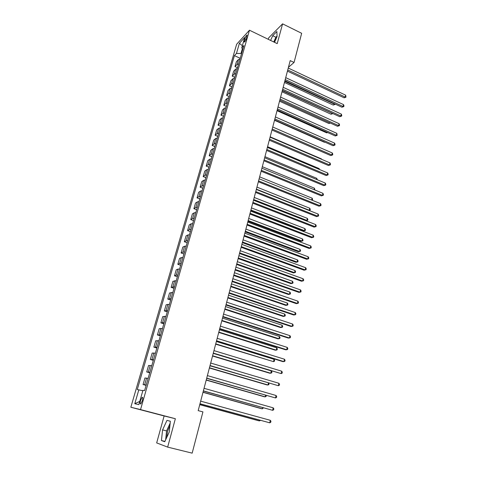 <?xml version="1.0" encoding="UTF-8"?>
<svg xmlns="http://www.w3.org/2000/svg" width="477" height="477" viewBox="0 0 477 477"><rect width="100%" height="100%" fill="white"/><g stroke="black" fill="none" stroke-linecap="round" stroke-linejoin="round"><path stroke-width="0.72" d="M169.919 425.52L167.558 431.22L166.676 437.576M142.319 400.811C142.963 398.17 142.885 397.019 142.08 397.371L140.572 400.471C139.922 403.113 139.999 404.263 140.81 403.924L142.319 400.811M274.156 42.149L276.463 37.904M167.654 447.11L175.363 418.723L164.13 415.968L156.677 442.912L167.654 447.11L192.165 453.15L202.922 411.901L198.182 410.619L290.201 60.615L294.059 62.451L301.661 33.301L282.587 23.85L268.7 37.82L268.289 39.311M164.13 415.968L130.841 407.239L236.64 44.26L249.465 30.218L140.536 409.588L130.841 407.239M244.796 38.929L244.313 40.617C244.009 41.732 244.057 42.209 244.457 42.042C245.208 41.386 245.893 40.116 246.52 38.238L246.859 35.125C246.108 35.781 245.422 37.051 244.796 38.929L246.049 39.531M242.334 48.791L240.98 53.496L236.449 53.454L234.416 55.618L137.263 389.542L142.832 390.741M236.449 53.454L239.4 43.282L244.731 37.486L241.75 47.819L242.751 49.483M138.837 389.763L134.782 403.733L138.831 404.615L142.945 390.347L144.609 390.58L243.884 45.548L241.75 47.819M175.363 418.723L140.536 409.588M249.465 30.218L277.215 43.628L282.587 23.85M288.448 67.287L294.059 62.451M241.523 53.752L240.98 53.496M234.416 55.618L240.211 58.313M240.014 58.993L238.452 59.553L236.407 61.676L234.982 66.595L237.492 67.752M146.206 385.034L143.064 384.545L146.105 385.38M143.064 384.545L144.96 377.975L148.114 378.392M149.873 372.298L146.707 371.947L149.724 372.799M146.707 371.947L148.585 365.448L151.764 365.728M153.499 359.694L150.309 359.479L153.308 360.35M150.309 359.479L152.169 353.052L155.371 353.189M157.088 347.22L153.874 347.149L156.855 348.031M153.874 347.149L155.717 340.787L158.936 340.793M160.636 334.884L157.404 334.943L160.361 335.838M157.404 334.943L159.223 328.647L162.466 328.522M164.148 322.679L160.898 322.869L163.832 323.776M160.898 322.869L162.699 316.639L165.96 316.382M167.624 310.599L164.35 310.915L167.266 311.839M164.35 310.915L166.133 304.749L169.418 304.368M171.064 298.644L167.773 299.085L170.665 300.021M167.773 299.085L169.532 292.985L172.835 292.479M174.469 286.814L171.154 287.381L174.033 288.329M171.154 287.381L172.901 281.341L176.222 280.709M177.838 275.11L176.281 275.122L174.504 275.795L177.361 276.755M174.504 275.795L176.234 269.815L178.022 269.094L179.573 269.064M181.171 263.519L179.614 263.566L177.82 264.324L180.658 265.295M177.82 264.324L179.531 258.409L181.338 257.604L182.888 257.538M184.468 252.053L182.918 252.124L181.105 252.971L183.919 253.955M181.105 252.971L182.798 247.11L184.617 246.227L186.173 246.132M187.735 240.7L186.179 240.807L184.355 241.732L187.151 242.727M184.355 241.732L186.03 235.93L187.866 234.964L189.423 234.839M190.967 229.461L189.411 229.598L187.568 230.606L190.347 231.613M187.568 230.606L189.232 224.864L191.08 223.814L192.636 223.659M194.169 218.335L192.613 218.502L190.752 219.587L193.513 220.607M190.752 219.587L192.398 213.905L194.264 212.778L195.82 212.593M197.335 207.322L195.779 207.519L193.906 208.682L196.649 209.713M193.906 208.682L195.534 203.053L197.412 201.854L198.975 201.64M200.477 196.417L198.915 196.643L197.031 197.883L199.756 198.921M197.031 197.883L198.641 192.309L200.537 191.033L202.093 190.794M203.584 185.625L202.021 185.881L200.119 187.187L202.826 188.236M200.119 187.187L201.717 181.671L203.625 180.324L205.182 180.056M206.654 174.934L205.098 175.214L203.184 176.597L205.873 177.659M203.184 176.597L204.764 171.136L206.684 169.717L208.24 169.418M209.701 164.35L208.139 164.66L206.213 166.115L208.884 167.183M206.213 166.115L207.781 160.701L209.713 159.211L211.275 158.889M212.718 153.868L211.156 154.208L209.218 155.729L211.871 156.808M209.218 155.729L210.768 150.368L212.712 148.812L214.274 148.46M215.705 143.494L214.143 143.851L212.187 145.443L214.829 146.534M212.187 145.443L213.726 140.137L215.682 138.509L217.244 138.133M218.663 133.214L217.101 133.602L215.133 135.259L217.756 136.356M215.133 135.259L216.653 130L218.627 128.307L220.189 127.908M221.59 123.036L220.028 123.448L218.049 125.171L220.654 126.274M218.049 125.171L219.557 119.96L221.537 118.201L223.099 117.777M224.488 112.954L222.926 113.389L220.94 115.178L223.528 116.293M220.94 115.178L222.431 110.014L224.423 108.196L225.985 107.748M227.362 102.966L225.8 103.426L223.802 105.274L226.372 106.401M223.802 105.274L225.281 100.164L227.285 98.286L228.847 97.815M230.206 93.075L228.644 93.558L226.635 95.472L229.193 96.598M226.635 95.472L228.101 90.409L230.117 88.466L231.679 87.971M233.026 83.278L231.464 83.785L229.443 85.759L231.989 86.897M229.443 85.759L230.898 80.738L232.919 78.735L234.481 78.222M235.817 73.571L234.261 74.102L232.227 76.129L234.756 77.28M232.227 76.129L233.664 71.162L235.698 69.099L237.26 68.563M238.583 63.96L237.027 64.508L234.982 66.595M242.352 45.726L239.4 43.282M134.782 403.733L139.767 401.378M274.513 42.322L277.042 36.586L276.875 31.524L272.695 35.697L270.614 40.438M164.75 441.732L169.269 431.983L170.349 421.251L166.974 420.368L162.579 429.896L161.435 440.533L164.75 441.732M277.024 36.091L275.861 37.236L273.78 41.97M275.861 37.236L272.695 35.697M170.158 423.147L166.562 430.91L165.644 439.8M164.905 441.398L161.435 440.533M166.562 430.91L162.579 429.896M287.44 71.133L344.132 97.809L345.253 97.064L287.744 69.958M345.688 95.185L345.986 97.165L345.253 97.064L345.688 95.185L288.251 68.044M345.986 97.165L344.132 97.809M284.459 82.449L333.226 105.053L334.288 104.35L334.437 103.73M284.751 81.352L335.015 104.439L333.226 105.053M335.11 104.04L335.015 104.439M284.918 80.72L341.943 107.218L343.064 106.49L285.216 79.57M343.506 104.6L343.983 105.822L343.804 106.58L343.064 106.49L343.506 104.6L285.723 77.644M343.804 106.58L341.943 107.218M282.372 90.397L339.737 116.71L340.858 116.006L282.664 89.277M341.305 114.098L341.782 115.315L341.604 116.078L340.858 116.006L341.305 114.098L283.177 87.327M341.604 116.078L339.737 116.71M279.802 100.164L337.513 126.286L338.634 125.612L280.088 99.073M339.081 123.68L339.564 124.896L339.385 125.666L338.634 125.612L339.081 123.68L280.607 97.105M339.385 125.666L337.513 126.286M282.008 91.781L331.05 114.236L332.189 113.246M282.289 90.708L332.851 113.627L331.05 114.236M279.534 101.202L328.862 123.495L329.905 122.845M330.394 123.066L328.862 123.495M277.036 110.706L326.65 132.839L327.353 132.415M327.717 132.582L326.65 132.839M277.209 110.026L335.271 135.951L336.386 135.301L277.489 108.965M336.84 133.357L337.15 135.343L336.386 135.301L336.84 133.357L278.013 106.979M337.15 135.343L335.271 135.951M274.513 120.293L324.42 142.265L324.748 142.074M324.915 142.146L324.42 142.265M274.591 119.983L333.006 145.712L334.121 145.08L274.865 118.946M334.574 143.118L335.069 144.322L334.89 145.109L334.121 145.08L334.574 143.118L275.39 116.943M334.89 145.109L333.006 145.712M271.95 130.03L330.716 155.556L331.831 154.953L272.218 129.028M332.29 152.974L332.791 154.172L332.606 154.965L331.831 154.953L332.29 152.974L272.749 127.001M332.606 154.965L330.716 155.556M269.284 140.178L328.409 165.495L329.524 164.917L269.541 139.201M329.989 162.919L330.489 164.112L330.305 164.911L329.524 164.917L329.989 162.919L270.077 137.161M330.305 164.911L328.409 165.495M266.589 150.428L326.077 175.524L327.192 174.976L266.84 149.48M327.657 172.954L328.164 174.141L327.979 174.952L327.192 174.976L327.657 172.954L267.382 147.417M327.979 174.952L326.077 175.524M263.87 160.767L323.728 185.648L324.837 185.13L264.109 159.855M325.308 183.09L325.821 184.271L325.636 185.082L324.837 185.13L325.308 183.09L264.657 157.768M325.636 185.082L323.728 185.648M321.331 159.199L321.409 158.877L270.161 136.833M321.409 158.877L321.593 159.306M318.952 169.269L319.119 168.566L267.567 146.701M319.119 168.566L319.524 169.508M316.549 179.43L316.806 178.344L264.95 156.665M316.806 178.344L317.259 179.728M314.122 189.697L314.474 188.212L262.308 166.717M314.474 188.212L314.838 189.989M261.122 171.213L321.349 195.868L322.464 195.373L261.354 170.331M322.941 193.316L323.46 194.491L323.269 195.314L322.464 195.373L322.941 193.316L261.909 168.226M323.269 195.314L321.349 195.868M311.678 200.054L312.119 198.17L259.637 176.866M312.119 198.17L312.638 199.308L312.143 200.245M312.447 200.107L311.916 200.149M258.349 181.761L318.958 206.183L320.061 205.718L258.576 180.908M320.544 203.643L321.069 204.812L320.878 205.641L320.061 205.718L320.544 203.643L259.13 178.786M320.878 205.641L318.958 206.183M256.399 189.172L309.269 210.244L309.746 208.222L256.942 187.115M308.905 210.393L310.08 210.16L309.096 210.47M309.746 208.222L310.271 209.349L310.08 210.16M255.553 192.416L316.537 216.6L317.64 216.164L255.767 191.593M318.129 214.066L318.66 215.228L318.463 216.069L317.64 216.164L318.129 214.066L256.328 189.452M318.463 216.069L316.537 216.6M253.675 199.535L306.866 220.404L307.349 218.365L254.223 197.46M305.942 220.773L307.683 220.302L305.966 220.779M307.349 218.365L307.874 219.486L307.683 220.302M252.721 203.172L314.093 227.118L315.196 226.706L252.929 202.385M315.691 224.589L316.221 225.746L316.024 226.593L315.196 226.706L315.691 224.589L253.496 200.221M316.024 226.593L314.093 227.118M250.735 210.733L303.402 231.047L304.445 230.659L304.934 228.602L251.48 207.9M250.926 209.999L304.445 230.659L305.268 230.54L303.402 231.047M304.934 228.602L305.465 229.717L305.268 230.54M249.865 214.036L311.63 237.731L312.727 237.355L250.061 213.285M313.228 235.215L313.765 236.365L313.568 237.218L312.727 237.355L313.228 235.215L250.64 211.096M313.568 237.218L311.63 237.731M247.962 221.268L300.963 241.368L302.001 241.016L302.49 238.935L248.708 218.442M248.147 220.565L302.001 241.016L302.829 240.879L300.963 241.368M302.49 238.935L303.026 240.044L302.829 240.879M246.979 225.007L309.138 248.451L310.241 248.106L247.169 224.291M310.736 245.947L311.284 247.086L311.082 247.951L310.241 248.106L310.736 245.947L247.748 222.079M311.082 247.951L309.138 248.451M245.166 231.9L298.495 251.79L299.532 251.462L300.027 249.37L245.905 229.091M245.345 231.232L299.532 251.462L300.367 251.307L298.495 251.79M300.027 249.37L300.57 250.473L300.367 251.307M244.069 236.091L306.622 259.273L307.725 258.957L244.248 235.411M308.225 256.781L308.78 257.914L308.577 258.784L307.725 258.957L308.225 256.781L244.832 233.175M308.577 258.784L306.622 259.273M241.123 247.283L304.087 270.197L305.179 269.916L241.29 246.645M305.691 267.716L306.246 268.843L306.043 269.72L305.179 269.916L305.691 267.716L241.887 244.385M306.043 269.72L304.087 270.197M238.148 258.594L301.524 281.233L302.615 280.983L238.309 257.985M303.128 278.765L303.694 279.88L303.485 280.768L302.615 280.983L303.128 278.765L238.911 255.708M235.149 270.018L298.936 292.377L300.027 292.162L235.298 269.451M300.546 289.921L301.112 291.03L300.904 291.924L300.027 292.162L300.546 289.921L235.9 267.15M232.114 281.555L296.318 303.634L297.409 303.45L232.251 281.031M297.934 301.184L298.507 302.287L298.298 303.187L297.409 303.45L297.934 301.184L232.865 278.705M229.049 293.218L293.677 314.999L294.762 314.85L229.175 292.729M295.293 312.56L295.877 313.651L295.662 314.57L294.762 314.85L295.293 312.56L229.795 290.38M225.949 305L291.012 326.477L292.097 326.363L226.068 304.553M292.634 324.056L293.218 325.135L293.003 326.059L292.097 326.363L292.634 324.056L226.694 302.174M222.819 316.901L288.323 338.074L289.396 337.996L222.926 316.495M289.938 335.659L290.535 336.738L290.32 337.668L289.396 337.996L289.938 335.659L223.558 314.099M219.658 328.927L285.598 349.784L286.677 349.742L219.754 328.564M287.22 347.387L287.822 348.454L287.601 349.397L286.677 349.742L287.22 347.387L220.392 326.143M216.463 341.085L282.849 361.614L283.922 361.614L216.546 340.763M284.477 359.229L285.085 360.284L284.864 361.238L283.922 361.614L284.477 359.229L217.19 338.312M212.605 355.764L270.751 373.258L271.306 370.927L213.231 353.374L281.144 373.604L213.308 353.087M281.704 371.195L282.312 372.245L282.092 373.205L281.144 373.604L281.704 371.195L213.958 350.613M209.969 365.781L278.335 385.714L210.029 365.549M278.902 383.281L279.522 384.319L279.295 385.291L278.335 385.714L278.902 383.281L210.691 363.045M206.672 378.327L275.497 397.955L206.72 378.142M276.07 395.499L276.696 396.524L276.469 397.508L275.497 397.955L276.07 395.499L207.388 375.608M203.339 391.003L272.629 410.321L203.375 390.866M273.208 407.835L273.84 408.855L273.613 409.844L272.629 410.321L273.208 407.835L204.043 388.314M199.97 403.822L269.738 422.813L199.988 403.733M270.316 420.309L270.96 421.31L270.727 422.312L269.738 422.813L270.316 420.309L200.668 401.151M242.346 242.638L296.002 262.308L297.04 262.016L297.541 259.899L243.079 239.836M242.513 242L297.04 262.016L297.887 261.837L296.002 262.308M297.541 259.899L298.083 260.991L297.887 261.837M239.496 253.478L293.492 272.927L294.524 272.665L295.024 270.525L240.229 250.693M239.651 252.876L294.524 272.665L295.376 272.468L293.492 272.927M295.024 270.525L295.579 271.616L295.376 272.468M236.616 264.425L290.952 283.648L291.984 283.416L292.49 281.257L237.343 261.652M236.765 263.859L291.984 283.416L292.848 283.201L293.051 282.336L292.49 281.257M233.712 275.479L288.388 294.47L289.42 294.267L289.933 292.091L234.434 272.725M233.849 274.949L289.42 294.267L290.29 294.035L290.493 293.164L289.933 292.091M230.779 286.641L285.806 305.399L286.826 305.226L287.345 303.026L231.494 283.898M230.904 286.152L286.826 305.226L287.709 304.97L287.917 304.093L287.345 303.026M227.809 297.916L283.195 316.43L284.214 316.293L284.739 314.069L228.531 295.191M227.928 297.463L284.214 316.293L285.103 316.012L285.312 315.124L284.739 314.069M224.816 309.305L280.559 327.568L281.573 327.461L282.104 325.219L225.532 306.592M224.929 308.887L281.573 327.461L282.473 327.162L282.688 326.268L282.104 325.219M221.793 320.806L277.894 338.813L278.908 338.742L279.444 336.476L222.503 318.111M221.894 320.431L278.908 338.742L279.82 338.426L280.029 337.519L279.444 336.476M218.74 332.427L275.205 350.172L276.219 350.136L276.755 347.846L219.444 329.744M218.83 332.087L276.219 350.136L277.137 349.796L277.352 348.878L276.755 347.846M215.652 344.161L273.5 361.638L274.042 359.33L216.355 341.502M215.729 343.863L273.5 361.638L274.43 361.274L274.645 360.356L274.042 359.33M212.533 356.021L269.749 373.223L271.693 372.871L271.914 371.941L271.306 370.927M209.385 367.994L266.983 384.921L267.985 384.993L268.444 383.037M209.445 367.779L267.985 384.993L268.927 384.581L268.855 383.156M206.207 380.097L264.186 396.733L265.182 396.846L265.552 395.284M206.249 379.925L265.182 396.846L266.136 396.411L266.351 395.511M202.993 392.321L261.36 408.67L262.356 408.813L262.63 407.656M203.023 392.195L262.356 408.813L263.435 407.877M199.744 404.675L258.51 420.72L259.494 420.905L259.673 420.154M199.768 404.591L259.494 420.905L260.484 420.374M237.027 64.508L238.452 59.553M234.261 74.102L235.698 69.099M231.464 83.785L232.919 78.735M228.644 93.558L230.117 88.466M225.8 103.426L227.285 98.286M222.926 113.389L224.423 108.196M220.028 123.448L221.537 118.201M217.101 133.602L218.627 128.307M214.143 143.851L215.682 138.509M211.156 154.208L212.712 148.812M208.139 164.66L209.713 159.211M205.098 175.214L206.684 169.717M202.021 185.881L203.625 180.324M198.915 196.643L200.537 191.033M195.779 207.519L197.412 201.854M192.613 218.502L194.264 212.778M189.411 229.598L191.08 223.814M186.179 240.807L187.866 234.964M182.918 252.124L184.617 246.227M179.614 263.566L181.338 257.604M176.281 275.122L178.022 269.094M172.918 286.796L174.671 280.709M169.514 298.59L171.291 292.443M166.079 310.509L167.868 304.296M162.603 322.553L164.416 316.275M159.091 334.723L160.922 328.379M155.544 347.023L157.398 340.614M151.96 359.455L153.832 352.974M148.335 372.024L150.225 365.471M144.674 384.724L146.582 378.106M245.267 41.07L244.313 40.617M142.683 397.532L142.08 397.371M247.181 35.28L246.859 35.125"/></g></svg>
